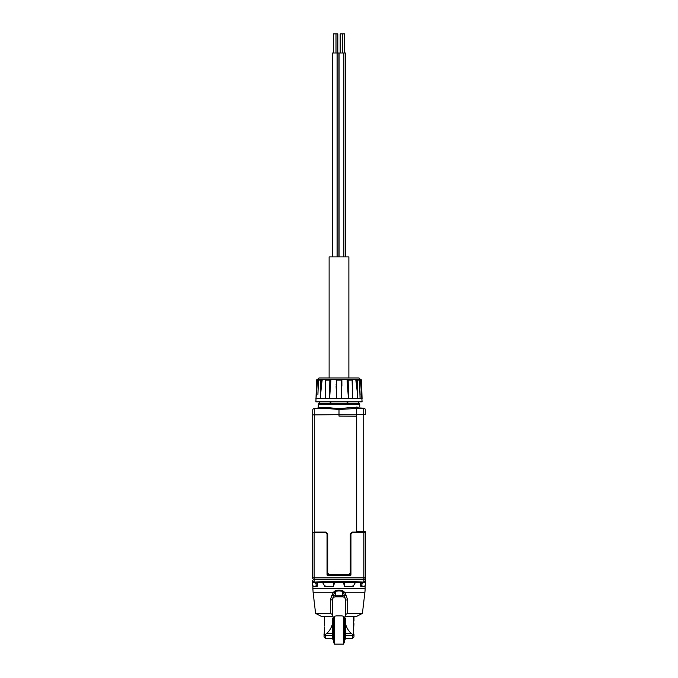 <?xml version="1.0" encoding="UTF-8"?>
<svg xmlns="http://www.w3.org/2000/svg" width="678" height="678" viewBox="0 0 678 678"><rect width="100%" height="100%" fill="white"/><g stroke="black" fill="none" stroke-linecap="round" stroke-linejoin="round"><path stroke-width="1.02" d="M334.381 616.421L334.381 644.1L343.619 644.1L343.619 616.421M334.381 643.464L333.423 642.507L333.423 617.2M344.577 617.2L344.577 642.507L343.619 643.464M333.423 639.32L332.788 639.32L332.788 618.616L333.423 618.616M344.577 618.616L345.212 618.616L345.212 639.32L344.577 639.32M365.281 414.563L365.281 409.783A1.593 1.593 0 0 0 363.705 408.19L363.705 414.563L365.281 414.563M365.281 532.442L365.281 531.34L365.281 532.442M363.705 409.58L363.705 408.19L356.679 408.436L356.679 407.486L356.679 414.495L363.705 414.563L363.705 531.671L365.281 531.34L356.679 531.73L364.967 531.654L364.967 532.442M351.518 407.444L352.094 408.393L356.679 408.436L339 409.495L339 408.715L351.518 407.444L363.705 408.19A1.593 1.593 0 0 1 365.281 409.783M356.679 414.495L356.679 531.408L363.705 531.349M363.705 531.671L356.679 531.73M356.492 408.436L356.679 414.809L339 414.656L339 416.089L356.679 416.25M356.679 407.486L356.942 406.808C360.594 406.164 360.594 406.164 356.942 406.808M312.719 532.442L312.719 410.088A1.593 1.593 0 0 1 314.295 408.495L314.295 414.868L312.719 414.868L312.719 410.088A1.593 1.593 0 0 1 314.295 408.495L325.211 408.402M358.12 401.834A1.593 1.593 0 0 0 359.111 403.232A0.958 0.958 0 0 1 359.704 404.122L318.296 404.122L318.296 407.512L326.482 407.444L325.906 408.393L339 409.495L339 414.656L314.295 414.868L314.295 532.044L325.779 532.044L327.686 533.959L327.686 573.139L328.966 574.419L349.034 574.419L350.306 573.139L350.306 533.959L352.221 532.044L356.679 532.044L356.679 531.408M324.652 407.461L318.406 407.512M352.221 532.044L356.679 532.366L352.221 532.366L350.628 533.959L350.628 573.139L349.034 574.732L350.628 573.173M314.304 532.366L325.779 532.366L327.372 533.959L327.372 573.139L328.966 574.732L349.034 574.419M351.729 532.442L365.442 532.442L365.442 577.851A1.593 1.576 180 0 1 363.849 579.436L314.151 579.436A1.593 1.576 180 0 1 312.558 577.851L312.558 532.442L326.271 532.442M326.482 407.444L339 408.715M329.754 404.122L330.017 403.232L329.754 404.122L330.5 404.181L330.923 403.274L318.889 403.232A0.958 0.958 0 0 0 318.296 404.122M327.55 573.868L327.957 574.376M365.442 568.113L365.442 569.715M365.442 577.851L365.442 580.707L365.442 577.851L363.849 577.851L363.849 582.19L365.442 580.707L365.298 585.648L365.442 583.097M312.558 577.851L314.151 577.851L314.151 532.442L325.465 532.442L327.364 534.061M352.136 532.501L352.535 532.442A1.593 1.593 0 0 0 350.95 534.035L352.535 532.442L363.849 532.442L363.849 577.851L314.151 577.851L314.151 582.19L312.558 580.707L314.151 582.19C323.923 581.182 354.111 581.182 363.849 582.19M345.288 403.656L345.365 404.308L345.068 403.351L330.889 403.274L330.889 401.834M332.635 404.308L332.932 403.351L345.28 403.351M312.558 583.097L312.558 585.394L312.558 582.461L362.476 582.461L361.332 586.284L364.798 586.284L365.298 585.648M365.442 582.461L362.476 582.461M350.95 534.035L350.95 574.817A0.636 0.636 0 0 1 350.306 575.452L327.694 575.452A0.636 0.636 0 0 1 327.05 574.817L327.05 534.035A1.593 1.593 0 0 0 325.465 532.442L325.965 532.527M312.558 582.461L312.558 580.707M327.05 533.993L326.626 532.95M347.5 404.181L347.111 403.274L345.068 403.351M348.246 404.122L347.984 403.232L347.111 403.274L347.111 401.834M345.916 403.342L347.111 403.274M319.88 401.834A1.593 1.593 0 0 1 318.889 403.232M315.702 585.962L315.829 586.597L315.702 585.962M313.355 585.962L313.49 586.597L316.99 586.597L317.711 582.461M331.889 595.309L333.44 595.708L334.364 592.843L333.373 592.284L313.1 592.284L315.584 613.361L330.288 613.361L330.33 599.996L331.889 595.309L333.373 592.284L335.441 590.563L339 590.123L342.56 590.563L344.627 592.284L346.111 595.309L347.67 599.996L347.712 613.361L362.416 613.361L364.9 592.284A31.858 31.858 -130.4 0 0 365.12 588.546L365.12 585.928M364.645 585.962L364.51 586.597L361.01 586.597L360.289 582.461M353.611 585.962L353.077 586.597L344.61 586.597L343.356 582.461M334.644 582.461L333.39 586.597L324.923 586.597L324.389 585.962M312.88 585.928L312.88 588.546L365.12 588.546M325.728 585.962L326.262 586.597M351.738 586.597L352.272 585.962M362.171 586.597L362.298 585.962M343.966 582.461L344.78 586.284L353.153 586.284L355.45 582.461M322.55 582.461L324.847 586.284L333.22 586.284L334.034 582.461M312.702 585.648L313.202 586.284L316.668 586.284L315.524 582.461M361.332 586.284L360.704 586.284M350.306 575.452L350.941 574.842M327.686 573.139L327.05 574.817L327.694 575.452L350.306 575.291M344.78 586.284L344.288 586.284M333.712 586.284L333.22 586.284M316.668 586.284L317.296 586.284M339 590.123L339 590.86L342.348 591.284L342.56 590.563M346.111 595.309L335.652 595.25L335.652 596.793L342.348 596.793L342.348 591.284L343.636 592.843L345.534 599.81L345.534 615.904M334.364 592.843L335.652 591.284L335.441 590.563M345.534 616.471L356.501 616.471L362.416 613.361M347.712 613.361L345.534 614.565M347.67 599.996L345.534 599.979A3.187 3.187 0 0 0 342.348 596.793M330.33 599.996L332.466 599.81L333.44 595.708A3.187 1.636 0 0 1 335.652 595.25L335.652 591.284L339 590.86M330.288 613.361L332.466 614.565L332.466 599.979A3.187 3.187 0 0 1 335.652 596.793M315.584 613.361L321.499 616.471L332.466 616.471L332.466 614.565M316.575 380.129L316.694 380.129A0.636 0.636 90 0 1 317.329 379.536L317.406 380.172L316.694 380.129L316.024 398.647L317.101 385.18A90.92 90.14 90 0 1 317.982 380.172L318.041 379.536L317.211 379.536A0.636 0.636 0 0 0 316.575 380.129L315.906 401.834L362.094 401.834L360.899 385.18A90.92 90.14 -90 0 0 360.018 380.172L359.959 379.536L360.789 379.536A0.636 0.636 0 0 1 361.425 380.129L360.594 380.172L360.671 379.536A0.636 0.636 90 0 1 361.306 380.129L361.976 398.647L360.077 398.647L359.976 390.994M354.738 616.548L345.534 616.548M332.466 615.904L332.466 616.471M323.075 616.548L332.466 616.548M352.45 385.18L352.704 389.909M357.391 393.46L356.535 385.223M357.077 390.028L357.255 391.842M361.501 389.918L361.671 391.825M355.814 380.172L356.281 380.172L356.526 385.18A90.92 72.131 -90 0 0 355.814 380.172L356.094 379.536L358.874 379.536A0.636 0.585 90 0 1 359.459 380.129L360.077 398.647L357.713 398.647L357.179 380.129L356.281 380.172L356.662 379.536L358.874 379.536L359.51 380.129L360.103 394.732M347.644 379.536L348.178 380.129L348.441 398.647L347.458 385.18A90.92 34.798 -90 0 0 347.111 380.172L347.644 379.536L351.755 379.536L352.391 380.146L352.535 398.647L352.119 380.129L347.331 380.172A0.636 0.585 -90 0 1 347.924 379.536L351.755 379.536A0.636 0.508 -90 0 1 352.255 380.129M336.161 380.163A0.636 0.636 90 0 1 336.788 379.536L341.212 379.536L341.848 380.172L341.365 398.647L341.212 379.536A0.636 0.636 -90 0 1 341.839 380.163M341.271 380.129L336.729 380.129L336.635 398.647L336.102 386.07M325.745 380.129A0.636 0.508 90 0 1 326.245 379.536L330.356 379.536L330.889 380.172A90.92 34.798 90 0 0 330.542 385.18L329.559 398.647L329.822 380.129L325.745 380.172L325.465 398.647L325.55 385.18A90.92 55.35 -90 0 1 325.754 383.104M321.906 379.536L319.126 379.536L321.906 379.536L322.186 380.172A90.92 72.131 90 0 0 321.474 385.18L320.287 398.63M319.796 379.536L319.126 379.536A0.636 0.585 90 0 0 318.541 380.129L318.024 390.994M316.219 393.359L316.346 391.655M317.99 391.74L317.923 393.359M336.135 384.24A90.92 11.865 -90 0 0 336.119 385.18M359.459 380.129L357.179 380.129A0.636 0.517 90 0 0 356.662 379.536M358.433 377.943L319.567 377.943A1.593 1.593 0 0 0 318.007 379.197L359.993 379.197A1.593 1.593 0 0 0 358.433 377.943M336.729 380.129L336.161 380.172L336.788 379.536L336.161 380.172M330.889 380.172L329.822 380.129L330.076 379.536A0.636 0.585 90 0 1 330.669 380.172L330.542 385.18M330.356 379.536L326.245 379.536L325.881 380.129M317.897 394.732L318.49 380.129L319.126 379.536L321.338 379.536L321.719 380.172L320.821 380.129L320.287 398.647L357.713 398.647M318.541 380.129L320.821 380.129A0.636 0.517 90 0 1 321.338 379.536M353.416 627.506L353.34 628.972M353.416 630.43L353.975 623.718L353.628 626.099L353.628 616.548M324.584 630.43L324.66 628.972M324.584 627.506L324.025 636.93L325.618 638.523L325.618 634.447L326.389 633.608C329.254 631.388 331.279 628.133 332.466 623.845L332.466 619.734C332.712 617.387 333.983 616.116 336.296 615.904L341.704 615.904C344.017 616.116 345.288 617.387 345.534 619.734L345.534 623.845C346.704 628.116 348.729 631.371 351.611 633.608L353.331 635.303A1.593 1.22 180 0 1 352.382 635.54L345.534 635.54L345.534 638.523L352.382 638.523L352.382 634.447M325.618 638.523L332.466 638.523L332.466 635.54L325.618 635.54A1.593 1.22 180 0 1 324.669 635.303L324.372 635.388M324.669 635.303L325.618 634.447M352.382 638.523L353.975 636.93L353.975 635.184L353.331 635.303M351.755 379.536L352.119 380.129M324.372 626.099L324.372 616.548M353.628 631.837L353.628 635.388M353.975 621.006L353.975 616.548M353.975 635.184L353.975 634.218M345.534 623.845L345.534 635.54M332.466 635.54L332.466 623.845M324.025 634.218L324.025 635.184M345.534 619.734L345.534 618.395M343.17 616.2A3.822 3.822 0 0 0 341.704 615.904A3.822 3.822 0 0 1 343.17 616.2M348.873 377.943L348.873 256.894L329.127 256.894L329.127 377.943M338.924 256.894L338.924 53.011L332.339 53.011L332.339 256.894M339.076 256.894L339.076 53.011L345.661 53.011L345.661 256.894M337.11 256.894L337.11 53.011M337.805 53.011L337.805 33.9L336 33.9L336 53.011M344.551 53.011L344.551 33.9L340.195 33.9L340.195 53.011M333.449 53.011L333.449 33.9L336 33.9M350.306 573.139L350.628 574.969M328.966 574.419L327.372 573.147M325.779 532.044L327.372 534.086M350.306 537.366L350.306 533.857M359.111 403.232L347.984 403.232L347.534 401.757M330.466 401.757L330.017 403.232A1.593 0.712 -90 0 0 330.466 401.834M362.527 583.097L360.654 583.097M344.517 583.097L343.983 583.097M334.017 583.097L333.483 583.097M317.346 583.097L315.473 583.097M361.289 585.648L360.654 585.648M343.636 592.843L344.627 592.284L364.9 592.284M316.711 585.648L317.346 585.648M315.906 398.647L320.287 398.647M360.018 380.172L360.594 380.172L360.899 385.18M347.111 380.172L347.458 385.18M321.474 385.18L321.719 380.172L322.186 380.172M317.101 385.18L317.406 380.172L317.982 380.172M319.423 380.129L320.821 380.129M326.101 380.129L328.805 380.129M345.534 633.608L351.611 633.608M326.389 633.608L332.466 633.608M325.915 408.393L317.338 408.47L318.296 407.512M350.696 533.493L350.424 535.713M350.628 534.086L352.229 532.366M359.704 404.122L359.704 406.317M327.389 573.359L327.66 574.054M328.457 574.647L328.966 574.732M356.679 408.436L356.213 408.436M313.1 592.284L312.88 588.546M327.05 574.817L327.694 575.452M341.848 380.172L341.898 386.07M326.245 379.536L325.61 380.146L325.287 390.121M361.425 380.129L362.094 398.647M343.856 53.011L343.856 256.894M342.746 33.9L342.746 53.011"/></g></svg>
